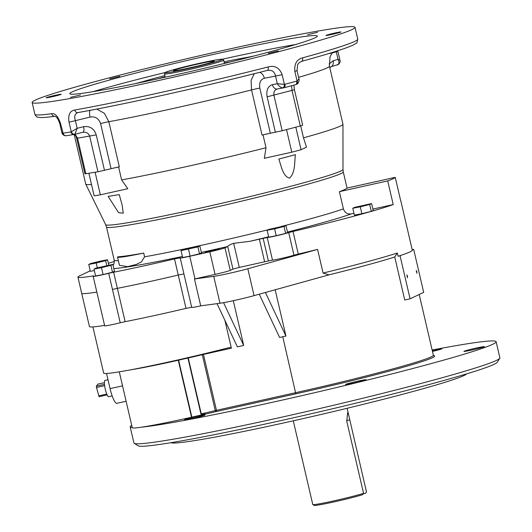 <?xml version="1.0" encoding="UTF-8"?>
<svg xmlns="http://www.w3.org/2000/svg" width="532" height="532" viewBox="0 0 532 532"><rect width="100%" height="100%" fill="white"/><g stroke="black" fill="none" stroke-linecap="round" stroke-linejoin="round"><path stroke-width="0.8" d="M250.885 56.811A66.3 3.006 -13.1 0 0 224.058 61.838M164.867 75.611A66.3 3.006 -13.1 0 0 138.579 82.945M230.735 61.892A44.203 2.008 -13.1 0 0 224.338 63.022M165.139 76.794A44.203 2.008 -13.1 0 0 158.902 78.61M126.104 401.248L116.821 403.316A16.578 3.391 -102.6 0 1 110.077 388.619L106.553 373.484M125.126 321.667L120.219 322.771L112.458 289.435L117.366 288.337L125.126 321.667A91.717 4.163 -13.1 0 0 186.014 308.374L178.26 275.037L183.926 273.92L178.26 275.037A91.717 4.163 166.9 0 1 117.366 288.337A91.717 4.163 -13.1 0 0 178.26 275.037L174.503 258.911A91.717 4.163 166.9 0 1 113.615 272.211L108.708 273.308A12.156 0.552 166.9 0 1 93.18 276.381A12.156 0.552 166.9 0 1 93.958 275.995L93.379 275.895A91.717 4.163 166.9 0 1 77.931 277.125A91.717 4.163 166.9 0 1 79.634 275.855L90.227 270.835M108.708 273.308L112.458 289.435L117.366 288.337L113.615 272.211M96.831 292.068A91.717 4.163 166.9 0 1 84.502 293.617A91.717 4.163 -13.1 0 0 96.831 292.068M323.084 273.062L317.577 249.408A121.555 5.513 166.9 0 1 298.279 254.05L293.963 255.187A12.156 0.552 166.9 0 1 282.977 258.053A12.156 0.552 166.9 0 1 272.497 260.135L268.407 260.933A121.555 5.513 166.9 0 1 264.63 261.777L239.287 267.423L232.963 269.092L230.243 270.382L224.989 247.799A13.26 0.599 166.9 0 1 209.808 251.816L189.744 256.278A12.156 0.552 166.9 0 1 180.208 257.947L191.72 307.403A12.156 0.552 166.9 0 0 200.717 305.86L219.989 303.253A22.098 1.004 166.9 0 0 254.077 295.632L328.976 274.858L323.084 273.062A121.555 5.513 -13.1 0 0 397.311 253.039L398.062 256.264A121.555 5.513 -13.1 0 0 401.54 255.121A121.555 5.513 -13.1 0 0 412.307 250.206L400.796 200.744A121.555 5.513 166.9 0 1 400.742 200.996L395.236 177.342L346.937 188.102A121.555 5.513 166.9 0 1 339.396 191.666L387.702 180.907A121.555 5.513 -13.1 0 0 395.236 177.342M432.13 350.023A187.856 8.525 166.9 0 1 496.123 341.717A187.856 8.525 166.9 0 1 346.246 385.221A187.856 8.525 166.9 0 1 141.465 427.189A72.931 3.312 -13.1 0 1 132.255 427.695L119.288 371.835M141.465 427.189A72.931 3.312 -13.1 0 0 191.54 417.241L191.879 417.161A19.89 0.904 -13.1 0 1 201.954 414.88L200.936 413.969L187.929 358.056A19.89 0.904 -13.1 0 0 178.619 360.177L191.879 417.161M92.92 326.907L103.68 373.138A88.405 4.01 -13.1 0 0 229.638 347.496L229.704 347.482M200.717 305.86L194.459 278.981A12.156 0.552 166.9 0 0 194.998 278.861L189.744 256.278M77.931 277.125L81.682 293.252A91.717 4.163 -13.1 0 0 84.502 293.617A91.717 4.163 166.9 0 1 81.682 293.252L89.443 326.582A91.717 4.163 -13.1 0 0 104.585 325.398M229.638 347.496L231.38 348.187L224.916 320.41M259.237 294.203L279.599 337.448L285.937 336.038L275.17 289.78M217.029 303.652L237.372 346.851L243.703 345.441L233.295 300.7M328.976 274.858A118.237 5.367 -13.1 0 0 394.737 257.003L404.746 300.008L410.086 298.824L423.691 292.381L413.683 249.375L412.267 250.047M192.75 418.358A10.5 0.479 -13.1 0 0 204.966 415.033A10.5 0.479 -13.1 0 0 194.632 416.948A10.5 0.479 -13.1 0 0 184.518 419.795A10.5 0.479 -13.1 0 0 192.75 418.358M353.733 383.067A10.5 0.479 -13.1 0 0 365.95 379.748A10.5 0.479 -13.1 0 0 355.615 381.663A10.5 0.479 -13.1 0 0 345.501 384.51A10.5 0.479 -13.1 0 0 353.733 383.067M472.15 349.95A10.5 0.479 -13.1 0 0 484.359 346.631A10.5 0.479 -13.1 0 0 474.032 348.546A10.5 0.479 -13.1 0 0 463.911 351.393A10.5 0.479 -13.1 0 0 472.15 349.95M432.463 351.459A10.5 0.479 -13.1 0 0 441.793 348.806A10.5 0.479 -13.1 0 0 432.25 350.535M231.38 348.187L202.273 354.684A72.931 3.312 166.9 0 1 188.262 357.983L201.269 413.896L205.871 414.009L201.954 414.88M132.242 427.615A187.856 8.525 166.9 0 1 130.187 426.877A187.856 8.525 166.9 0 1 131.703 425.301M130.187 426.877L133.938 443.003A187.856 8.525 -13.1 0 0 134.217 443.336A187.856 8.525 -13.1 0 0 318.841 408.729A187.856 8.525 -13.1 0 0 499.774 358.269A187.856 8.525 -13.1 0 0 499.874 357.85L496.123 341.717M499.774 358.269L497.3 362.239A184.544 8.372 166.9 0 1 319.552 411.808A184.544 8.372 166.9 0 1 138.187 445.803L134.217 443.336M466.537 373.896A151.946 6.896 166.9 0 1 320.217 414.667A151.946 6.896 166.9 0 1 170.938 442.684M191.68 307.25L186.014 308.374M93.18 276.381L104.691 325.843A12.156 0.552 -13.1 0 0 120.219 322.771M230.243 270.382A13.26 0.599 166.9 0 1 215.061 274.392L194.998 278.861M254.077 295.632L247.819 268.753A22.098 1.004 166.9 0 1 213.731 276.374L194.459 278.981M247.819 268.753L317.577 249.408M265.428 292.48L285.937 336.038M223.566 302.668L243.703 345.441M407.459 276.194L406.854 274.871L407.499 277.784L407.459 276.194M416.882 271.732L416.27 270.409L416.922 273.322L416.882 271.732M401.54 255.121L400.077 255.812L410.086 298.824M398.062 256.264L400.077 255.812M397.311 253.039L394.737 257.003M412.187 249.708L413.683 249.375M371.602 203.576L354.704 207.334L352.776 208.251L360.25 206.828L369.667 204.488L371.602 203.576L373.205 210.453L371.269 211.37L369.667 204.488M360.25 206.828L361.853 213.711L371.269 211.37M352.776 208.251L354.372 215.134L361.853 213.711M267.144 230.263L268.746 237.146L276.228 235.723L285.637 233.382L287.573 232.464L285.97 225.581L269.079 229.345L267.144 230.263L274.625 228.84L276.228 235.723M274.625 228.84L284.035 226.499L285.637 233.382M284.035 226.499L285.97 225.581M199.859 245.97L192.378 247.393L182.968 249.734L181.033 250.645L197.924 246.888L199.859 245.97L201.462 252.853L199.527 253.764L197.924 246.888M188.514 249.222L190.117 256.105L199.527 253.764M181.033 250.645L182.636 257.528L190.117 256.105M107.564 259.756L100.083 261.179L90.673 263.52L88.738 264.437L96.219 263.014L105.629 260.673L107.564 259.756L108.827 265.169M105.629 260.673L106.766 265.561M96.219 263.014L97.336 267.822M88.738 264.437L90.34 271.313L94.344 270.555M112.831 264.411L95.94 268.168L94.004 269.086L101.486 267.663L110.895 265.322L112.831 264.411L114.433 271.287L112.498 272.204L110.895 265.322M101.486 267.663L103.082 274.545L112.498 272.204M94.004 269.086L95.607 275.968L103.082 274.545M96.811 109.067L104.398 113.343L108.841 121.715L119.348 166.868A7.734 0.352 -13.1 0 0 118.443 167.041A7.734 0.352 -13.1 0 0 112.132 168.451A7.734 0.352 -13.1 0 0 111.082 168.71L97.961 171.789L89.702 136.312C88.591 133.16 86.284 131.823 82.786 132.308A5.526 2.055 -104.1 0 0 82.886 132.295L82.886 132.295A5.526 2.055 -104.1 0 0 83.591 126.696C89.868 125.838 94.078 128.571 96.232 134.889L104.491 170.373M75.125 134.25L77.592 138.26L85.845 173.738L97.961 171.789M277.451 88.95C274.652 89.868 273.475 91.983 273.92 95.281L282.179 130.766L270.336 133.239A7.734 0.352 -13.1 0 0 269.498 133.399A7.734 0.352 -13.1 0 0 263.187 134.809A7.734 0.352 -13.1 0 0 262.05 135.088L251.536 89.935L251.104 80.285L254.303 73.695M85.845 173.738L84.94 173.811L76.681 138.327L96.232 134.889M275.39 132.308L267.13 96.831L294.422 89.728L302.675 125.206L300.287 125.978L292.028 90.5L291.563 85.758M282.179 130.766L300.287 125.978M59.378 100.329A165.758 7.521 -13.1 0 0 241.295 61.167A165.758 7.521 -13.1 0 0 355.01 27.305A165.758 7.521 -13.1 0 0 191.866 57.549A165.758 7.521 -13.1 0 0 32.126 102.443A165.758 7.521 -13.1 0 0 59.378 100.329M74.886 134.197L74.307 134.45A3.318 2.687 -99.5 0 1 74.101 134.49A3.318 2.687 -99.5 0 1 70.949 131.916L71.261 131.796A3.318 2.64 57.6 0 0 74.886 134.197L77.16 128.312L83.591 126.696M69.027 122.187C67.976 114.846 69.898 110.789 74.786 110.004A3.318 2.514 79.9 0 0 77.798 112.604L77.798 112.604A3.318 2.514 79.9 0 0 77.971 112.565C74.846 113.662 73.995 116.402 75.411 120.791L77.16 128.312L71.261 131.796L69.027 122.187L90.041 117.1A7.734 2.879 75.9 0 1 89.981 110.37M267.13 96.831C266.12 90.254 267.875 86.191 272.404 84.641L277.332 83.73L275.583 76.209C274.712 71.714 271.985 69.772 267.41 70.37A3.318 1.443 -104.4 0 0 267.483 70.357A3.318 1.443 -104.4 0 0 268.095 66.952C274.805 65.15 279.486 67.737 282.16 74.719L284.394 84.329L284.879 84.269A3.318 1.689 75.4 0 1 284.041 87.733A3.318 1.689 75.4 0 1 283.955 87.753L295.593 84.681A3.318 1.935 -105 0 0 296.65 81.163L297.075 80.977A3.318 1.849 58.6 0 1 296.889 84.129L296.889 84.129C298.465 83.837 299.649 79.368 298.957 78.975L297.022 70.65L294.841 71.368C294.196 63.853 296.783 59.345 302.608 57.835A3.318 2.155 74.7 0 1 301.358 61.413L301.358 61.413A3.318 2.155 74.7 0 1 301.232 61.439M54.962 116.269A3.318 2.979 -97.7 0 1 51.704 113.715C55.188 113.15 58.141 116.428 60.542 123.55L63.075 133.18A3.318 2.846 81.3 0 0 66.34 135.74L64.631 135.627A3.318 2.74 -74.1 0 1 62.776 133.16L61.878 132.661L59.77 123.597L60.542 123.55M90.693 92.056A127.082 5.766 -13.1 0 0 230.157 62.031A127.082 5.766 -13.1 0 0 317.338 36.076A127.082 5.766 -13.1 0 0 192.258 59.258A127.082 5.766 -13.1 0 0 69.798 93.679A127.082 5.766 -13.1 0 0 90.693 92.056M268.308 53.333L278.362 50.853L268.308 53.333M47.415 97.689A7.734 0.352 -13.1 0 0 55.907 95.86A7.734 0.352 -13.1 0 0 61.213 94.277A7.734 0.352 -13.1 0 0 53.599 95.694A7.734 0.352 -13.1 0 0 46.144 97.788A7.734 0.352 -13.1 0 0 47.415 97.689M70.47 97.396L80.525 94.915L70.47 97.396M109.705 78.829L119.753 76.342L109.705 78.829M307.543 34.766L317.591 32.279L307.543 34.766M327.2 35.371A7.734 0.352 -13.1 0 0 335.685 33.549A7.734 0.352 -13.1 0 0 340.992 31.967A7.734 0.352 -13.1 0 0 333.378 33.376A7.734 0.352 -13.1 0 0 325.923 35.471A7.734 0.352 -13.1 0 0 327.2 35.371M259.742 72.325A7.734 5.513 -100.5 0 1 264.364 78.277C260.587 79.361 259.077 82.633 259.829 88.086L270.336 133.239M111.082 168.71L100.575 123.55C98.693 118.363 95.181 116.215 90.041 117.1M74.44 134.416L82.945 132.275M283.656 87.82L277.205 89.01A5.526 3.937 79.5 0 1 272.404 84.641M330.399 53.054L330.153 53.626L331.443 52.735M74.427 134.423L66.34 135.74M284.121 87.707A162.44 7.368 166.9 0 0 295.493 84.708A3.318 1.935 -105 0 0 295.593 84.681L296.889 84.129M77.752 112.611L77.798 112.604C123.098 104.644 205.252 86.35 267.483 70.357L267.536 70.344M329.095 64.046L333.145 60.761L338.059 59.385L336.184 51.245M283.955 87.753L282.904 87.866A3.318 1.669 -88.8 0 0 284.394 84.329L277.332 83.73C278.828 86.217 280.69 87.594 282.904 87.866M294.841 71.368L297.075 80.977L298.957 78.975M333.145 60.761A5.526 3.87 74.3 0 1 330.824 66.786L329.853 67.903M337.062 65.024L337.86 64.724A3.318 2.806 55.1 0 0 338.472 64.412L338.472 64.412C340.028 62.796 340.533 61.446 339.988 60.369L337.754 50.739M339.988 60.369L338.059 59.385C339.303 61.858 339.236 63.634 337.86 64.724M339.396 191.666L343.399 208.87C344.709 212.714 347.349 214.389 351.32 213.891L353.953 213.305M372.885 209.089L393.208 204.561A121.555 5.513 166.9 0 1 293.026 231.467L288.71 232.61A12.156 0.552 166.9 0 1 277.724 235.47A12.156 0.552 166.9 0 1 267.237 237.558L263.154 238.356A121.555 5.513 166.9 0 1 259.37 239.201L249.947 241.295L233.681 243.323C230.562 244.314 228.587 245.372 227.756 246.489L224.989 247.799M387.702 180.907L393.208 204.561M143.707 253.066A48.625 2.208 166.9 0 1 117.532 257.142A48.625 2.208 166.9 0 1 117.765 256.836A121.555 5.513 166.9 0 0 143.707 253.066L144.578 256.83A121.555 5.513 -13.1 0 0 209.568 243.503A121.555 5.513 -13.1 0 0 268.314 229.711M117.532 257.142L119.434 265.315L127.607 266.652L136.345 264.417L141.366 261.97L144.578 256.83M295.386 154.672A128.737 5.839 166.9 0 1 278.775 159.061C281.315 165.838 282.698 176.232 289.494 178.134C295.393 172.78 294.435 162.373 295.386 154.672M119.241 194.592A128.737 5.839 166.9 0 1 108.129 196.375L118.589 212.694L123.278 213.166L122.087 204.807L119.241 194.592M118.616 167.008L121.622 179.909A132.056 5.992 -13.1 0 0 189.319 165.957A132.056 5.992 -13.1 0 0 266.013 147.75L264.344 158.297L291.782 152.185A147.524 6.69 -13.1 0 0 301.072 149.731L306.512 147.158L303.486 137.848A132.056 5.992 -13.1 0 0 342.96 124.249A132.056 5.992 -13.1 0 0 342.954 124.189L329.441 66.128A132.056 5.992 166.9 0 1 298.578 77.353M291.782 152.185L286.529 129.615M301.072 149.731L295.819 127.161M266.013 147.75L263.014 134.849M263.187 134.809L269.498 133.399M300.7 125.871L303.486 137.848M88.891 173.252L94.137 195.823A147.524 6.69 -13.1 0 0 100.355 194.818L127.793 188.714L121.622 179.909M100.355 194.818L95.102 172.255M112.132 168.451L118.443 167.041M114.373 261.478A91.717 4.163 -13.1 0 0 108.388 263.313M174.503 258.911L180.288 257.854A12.156 0.552 166.9 0 0 180.208 257.947M74.181 134.476L85.719 184.045A132.056 5.992 -13.1 0 0 85.738 184.105A132.056 5.992 -13.1 0 0 91.497 184.464M213.678 249.98L219.31 248.996L212.388 250.938L205.319 252.248L213.678 249.98M108.023 379.795L105.07 380.36A8.386 1.716 77.4 0 0 104.744 386.458A8.386 1.716 77.4 0 0 107.444 395.515A8.386 1.716 77.4 0 0 108.721 396.732L112.152 395.855M107.125 394.89L99.092 396.699L96.465 387.456L96.365 386.159L97.828 384.164M184.704 68.941L195.257 66.593A20.994 0.951 -13.1 0 0 214.27 61.193A20.994 0.951 -13.1 0 0 193.601 65.024A20.994 0.951 -13.1 0 0 173.372 70.709A20.994 0.951 -13.1 0 0 184.704 68.941L184.75 69.14M188.268 68.575A29.287 1.33 -13.1 0 0 222.296 59.265A29.287 1.33 -13.1 0 0 193.515 64.658A29.287 1.33 -13.1 0 0 165.312 72.525A29.287 1.33 -13.1 0 0 188.268 68.575M222.296 59.265L223.62 60.083A30.391 1.377 166.9 0 1 223.666 60.136A30.391 1.377 166.9 0 1 188.308 69.752A30.391 1.377 166.9 0 1 164.468 73.915A30.391 1.377 166.9 0 1 164.488 73.848L165.312 72.525M363.25 493.782L365.63 493.25L366.482 491.927L348.626 414.84L347.622 412.799L346.784 421.278L363.549 493.317L362.698 494.64A26.52 1.204 166.9 0 1 334.342 501.842A26.52 1.204 166.9 0 1 314.133 505.4L312.809 504.575A27.624 1.25 -13.1 0 0 334.016 500.838A27.624 1.25 -13.1 0 0 363.549 493.317M293.285 420.819L312.769 504.529A27.624 1.25 -13.1 0 0 312.809 504.575M178.539 359.792L178.28 360.257L191.54 417.241M178.18 359.878L178.28 360.257A72.931 3.312 166.9 0 1 130.486 369.853M293.026 231.467L298.279 254.05M233.681 243.323L239.287 267.423M264.63 261.777L259.37 239.201M268.407 260.933L263.154 238.356M203.35 354.019L216.464 410.318L295.779 392.649A118.237 5.367 -13.1 0 0 433.347 355.25L433.686 355.742M282.771 336.743L295.819 393.826L215.719 411.675A74.041 3.358 166.9 0 1 205.871 414.009M202.193 354.292L215.28 410.591L216.464 410.318L216.504 411.489M200.936 413.969L201.269 413.896A72.931 3.312 -13.1 0 0 215.28 410.591L215.719 411.675M433.228 355.589A119.348 5.413 166.9 0 1 295.819 393.826M267.237 237.558L272.497 260.135M293.963 255.187L288.71 232.61M232.963 269.092L227.709 246.516M215.061 274.392L209.808 251.816M219.989 303.253L213.731 276.374M110.077 388.619L122.553 385.846M187.809 357.677A1.104 0.379 -102.2 0 1 187.929 358.056L188.168 357.597M63.075 133.18A165.758 7.521 -13.1 0 0 66.886 132.581A165.758 7.521 -13.1 0 0 70.949 131.916M74.786 110.004A165.758 7.521 -13.1 0 0 268.095 66.952M284.879 84.269A165.758 7.521 -13.1 0 0 296.65 81.163M302.608 57.835A165.758 7.521 -13.1 0 0 357.763 39.135L355.01 27.305M59.77 123.597C58.201 119.108 56.591 116.668 54.936 116.269L55.042 116.262C47.474 117.319 42.214 117.705 39.268 117.432L37.785 117.146C36.981 117.313 36.01 116.355 34.879 114.274A165.758 7.521 -13.1 0 0 51.704 113.715M259.829 88.086A7.734 0.352 166.9 0 0 251.536 89.935A132.056 5.992 166.9 0 1 108.841 121.715A7.734 0.352 166.9 0 0 100.575 123.55M267.41 70.37A162.44 7.368 166.9 0 1 77.971 112.565M254.289 55.933A123.763 5.613 -13.1 0 0 247.38 57.37M141.971 81.901A123.763 5.613 -13.1 0 0 135.135 83.664M93 91.677A127.082 5.766 166.9 0 1 165.346 72.485M222.25 59.238A127.082 5.766 166.9 0 1 295.639 44.522M282.16 74.719L264.364 78.277M337.88 51.311L332.028 53.06M347.044 188.075L343.273 171.876A121.555 5.513 166.9 0 1 201.847 210.326A121.555 5.513 166.9 0 1 106.486 226.978L105.662 224.67A121.841 5.526 -13.1 0 0 201.229 207.926A121.841 5.526 -13.1 0 0 342.987 169.442L342.96 124.249M281.029 226.526A121.555 5.513 -13.1 0 0 343.399 208.87M113.063 265.415L114.021 263.673L114.207 260.155A121.555 5.513 -13.1 0 0 118.337 260.62M227.756 246.489A128.185 5.819 166.9 0 1 201.362 252.421M182.396 256.497A128.185 5.819 166.9 0 1 113.801 268.587M268.66 236.767A128.185 5.819 166.9 0 1 249.947 241.295M351.32 213.891A128.185 5.819 166.9 0 1 287.48 232.058M104.624 385.64L96.465 387.456M98.679 395.868L106.759 394.066M104.412 382.701L97.748 384.184M96.365 386.159L104.485 384.35M346.638 420.579L349.717 419.894M419.209 294.502L433.347 355.25M34.879 114.274L32.126 102.443M329.441 66.128L330.013 56.844L332.533 52.395M357.763 39.135C357.251 42.267 356.653 43.691 355.961 43.391L353.494 44.868C346.179 48.372 328.803 53.885 301.358 61.413C299.177 62.616 297.947 63.734 297.667 64.758L297.022 70.65M294.422 89.728L293.877 85.14M330.824 66.786L338.472 64.412M76.681 138.327L75.757 135.939L74.533 134.397M64.631 135.627C63.049 134.929 62.131 133.938 61.878 132.661M343.273 171.876L342.987 169.442M105.662 224.67L85.738 184.105M114.207 260.155L106.486 226.978M97.782 384.157L104.412 382.681M99.092 396.699L107.132 394.91M224.438 63.441L223.666 60.136M165.239 77.213L164.468 73.915M348.626 414.84L347.103 408.29"/></g></svg>
